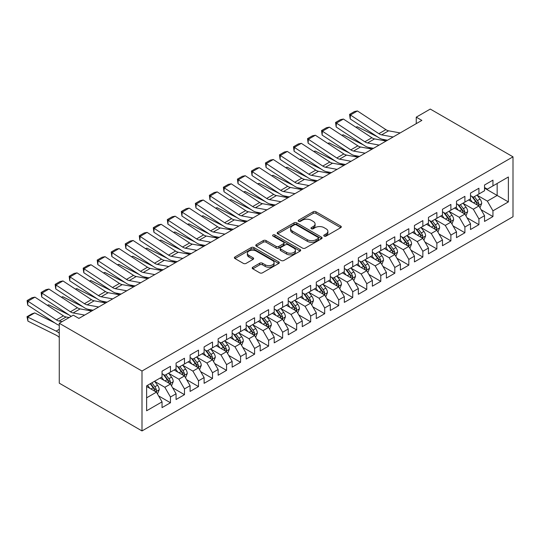 <?xml version="1.0" encoding="UTF-8"?>
<svg xmlns="http://www.w3.org/2000/svg" width="540" height="540" viewBox="0 0 540 540"><rect width="100%" height="100%" fill="white"/><g stroke="black" fill="none" stroke-linecap="round" stroke-linejoin="round"><path stroke-width="0.81" d="M324.175 236.101A1.364 0.79 0 0 0 326.099 236.101L340.726 227.664A1.944 1.121 0 0 0 341.294 226.868A1.944 1.121 0 0 0 340.726 226.071L315.954 211.768A1.944 1.121 0 0 0 313.2 211.768L298.573 220.212A1.364 0.79 0 0 0 298.175 220.772A1.364 0.79 0 0 0 298.573 221.326A1.364 0.79 0 0 0 300.503 221.326L302.393 220.232A6.23 3.598 0 0 1 311.202 220.232L313.268 221.427A6.23 3.598 0 0 1 315.09 223.965A6.23 3.598 0 0 1 313.268 226.51L311.378 227.603A1.364 0.79 0 0 0 310.973 228.157A1.364 0.79 0 0 0 311.378 228.717A1.364 0.79 0 0 0 313.301 228.717L315.191 227.624A6.23 3.598 0 0 1 324 227.624L326.066 228.812A6.23 3.598 0 0 1 327.888 231.356A6.23 3.598 0 0 1 326.066 233.901L324.175 234.995A1.364 0.79 0 0 0 323.777 235.548A1.364 0.79 0 0 0 324.175 236.101L324.175 234.995M252.781 267.233A1.944 1.121 0 0 0 252.207 268.029A1.944 1.121 0 0 0 252.781 268.819L259.733 272.835A1.944 1.121 0 0 0 262.481 272.835L278.721 263.459A1.944 1.121 0 0 0 279.295 262.663A1.944 1.121 0 0 0 278.721 261.866L253.949 247.57A1.944 1.121 0 0 0 251.195 247.57L234.954 256.946A1.944 1.121 0 0 0 234.387 257.735A1.944 1.121 0 0 0 234.954 258.532L243.351 263.378A1.944 1.121 0 0 0 246.105 263.378L253.058 259.369A1.944 1.121 0 0 0 253.625 258.572A1.944 1.121 0 0 0 253.058 257.776L248.893 255.373A5.204 3.004 0 0 1 247.367 253.247A5.204 3.004 0 0 1 250.58 250.472A5.204 3.004 0 0 1 256.257 251.12L272.565 260.537A5.204 3.004 0 0 1 274.091 262.663A5.204 3.004 0 0 1 270.877 265.444A5.204 3.004 0 0 1 265.201 264.789L262.481 263.223A1.944 1.121 0 0 0 259.733 263.223L252.781 267.233L252.781 268.819M59.272 323.264L142 371.027L142 430.933L59.272 383.171L59.272 323.264L73.298 315.171L78.908 318.411L421.862 120.4L416.252 117.167L416.252 123.64M416.252 117.167L430.272 109.067L513 156.83L142 371.027M302.535 248.123A1.944 1.121 0 0 0 305.282 248.123L321.523 238.748A1.944 1.121 0 0 0 322.097 237.951A1.944 1.121 0 0 0 321.523 237.154L296.75 222.858A1.944 1.121 0 0 0 293.996 222.858L277.763 232.234A1.944 1.121 0 0 0 277.189 233.024A1.944 1.121 0 0 0 277.763 233.82L302.535 248.123M273.557 236.399A1.364 0.79 0 0 1 274.941 236.594L274.941 234.974L300.125 249.514A1.944 1.121 0 0 1 300.692 250.31A1.944 1.121 0 0 1 300.125 251.1L283.885 260.476A1.944 1.121 0 0 1 281.131 260.476L256.358 246.179L256.358 244.586A1.944 1.121 0 0 0 255.791 245.383A1.944 1.121 0 0 0 256.358 246.179M256.358 244.586L263.311 240.577A1.944 1.121 0 0 1 266.058 240.577L276.109 246.375A1.944 1.121 0 0 0 278.863 246.375L283.473 243.716A1.944 1.121 0 0 0 284.04 242.919A1.944 1.121 0 0 0 283.473 242.123L273.01 236.088A1.364 0.79 0 0 1 272.612 235.528A1.364 0.79 0 0 1 273.456 234.799A1.364 0.79 0 0 1 274.941 234.974M142 430.933L513 216.736L513 156.83M484.535 188.156L497.158 195.446L497.158 183.465L508.376 176.985L492.952 185.895L492.952 180.144L484.535 185.004L484.535 190.748L478.926 193.988L478.926 188.237L470.515 193.097L470.515 198.841L464.906 202.082L464.906 196.337L456.496 201.191L456.496 206.941L450.887 210.175L450.887 204.431L442.476 209.284L442.476 215.035L436.867 218.275L436.867 212.524L428.45 217.384L428.45 223.128L422.847 226.368L422.847 220.617L414.43 225.477L414.43 231.221L408.82 234.461L408.82 228.717L400.41 233.57L400.41 239.321L394.801 242.554L394.801 236.81L386.39 241.67L386.39 247.415L380.781 250.655L380.781 244.904L372.37 249.763L372.37 255.508L366.761 258.748L366.761 252.997L358.344 257.857L358.344 263.608L352.735 266.841L352.735 261.097L344.324 265.95L344.324 271.701L338.715 274.941L338.715 269.19L330.305 274.05L330.305 279.794L324.695 283.034L324.695 277.283L316.285 282.143L316.285 287.888L310.675 291.128L310.675 285.383L302.265 290.237L302.265 295.988L296.656 299.221L296.656 293.476L288.238 298.33L288.238 304.081L282.629 307.321L282.629 301.57L274.219 306.43L274.219 312.174L268.61 315.414L268.61 309.663L260.199 314.523L260.199 320.267L254.59 323.507L254.59 317.763L246.179 322.616L246.179 328.367L240.57 331.601L240.57 325.856L232.153 330.71L232.153 336.461L226.55 339.701L226.55 333.95L218.133 338.81L218.133 344.554L212.524 347.794L212.524 342.043L204.113 346.903L204.113 352.647L198.504 355.887L198.504 350.143L190.094 354.996L190.094 360.747L184.484 363.98L184.484 358.236L176.074 363.096L176.074 368.84L170.465 372.08L170.465 366.329L162.047 371.189L162.047 376.933L146.624 385.837L146.624 410.771L162.047 401.868L156.438 392.155L146.624 386.485M508.376 176.985L508.376 201.919L492.952 210.823L487.343 201.11L477.178 195.244M481.1 209.736L492.952 216.574L492.952 210.823M492.952 216.574L484.535 221.427L484.535 215.683L478.926 218.923L473.317 209.21L463.151 203.337M467.08 217.829L478.926 224.667L478.926 218.923M478.926 224.667L470.515 229.527L470.515 223.776L464.906 227.016L459.297 217.303L449.132 211.43M453.06 225.923L464.906 232.76L464.906 227.016M464.906 232.76L456.496 237.62L456.496 231.869L450.887 235.109L445.277 225.396L435.112 219.53M439.04 234.016L450.887 240.86L450.887 235.109M450.887 240.86L442.476 245.714L442.476 239.969L436.867 243.203L431.257 233.489L421.092 227.624M425.021 242.116L436.867 248.954L436.867 243.203M436.867 248.954L428.45 253.814L428.45 248.063L422.847 251.303L417.238 241.589L407.072 235.717M410.994 250.209L422.847 257.047L422.847 251.303M422.847 257.047L414.43 261.907L414.43 256.156L408.82 259.396L403.211 249.683L393.046 243.81M396.974 258.302L408.82 265.14L408.82 259.396M408.82 265.14L400.41 270L400.41 264.256L394.801 267.489L389.192 257.776L379.026 251.91M382.955 266.396L394.801 273.24L394.801 267.489M394.801 273.24L386.39 278.093L386.39 272.349L380.781 275.589L375.172 265.869L365.006 260.003M368.935 274.496L380.781 281.333L380.781 275.589M380.781 281.333L372.37 286.193L372.37 280.442L366.761 283.682L361.152 273.969L350.987 268.097M354.908 282.589L366.761 289.426L366.761 283.682M366.761 289.426L358.344 294.287L358.344 288.536L352.735 291.776L347.132 282.062L336.967 276.19M340.889 290.682L352.735 297.526L352.735 291.776M352.735 297.526L344.324 302.38L344.324 296.635L338.715 299.869L333.106 290.156L322.94 284.29M326.869 298.775L338.715 305.62L338.715 299.869M338.715 305.62L330.305 310.473L330.305 304.729L324.695 307.969L319.086 298.249L308.921 292.383M312.849 306.875L324.695 313.713L324.695 307.969M324.695 313.713L316.285 318.573L316.285 312.822L310.675 316.062L305.066 306.349L294.901 300.476M298.829 314.969L310.675 321.806L310.675 316.062M310.675 321.806L302.265 326.666L302.265 320.915L296.656 324.155L291.047 314.442L280.881 308.576M284.803 323.062L296.656 329.906L296.656 324.155M296.656 329.906L288.238 334.76L288.238 329.015L282.629 332.249L277.027 322.535L266.861 316.67M270.783 331.162L282.629 338L282.629 332.249M282.629 338L274.219 342.853L274.219 337.109L268.61 340.349L263 330.635L252.835 324.763M256.763 339.255L268.61 346.093L268.61 340.349M268.61 346.093L260.199 350.953L260.199 345.202L254.59 348.442L248.981 338.728L238.815 332.856M242.744 347.348L254.59 354.186L254.59 348.442M254.59 354.186L246.179 359.046L246.179 353.295L240.57 356.535L234.961 346.822L224.795 340.956M228.724 355.442L240.57 362.286L240.57 356.535M240.57 362.286L232.153 367.139L232.153 361.395L226.55 364.628L220.941 354.915L210.775 349.049M214.697 363.542L226.55 370.379L226.55 364.628M226.55 370.379L218.133 375.239L218.133 369.488L212.524 372.728L206.915 363.015L196.749 357.143M200.678 371.635L212.524 378.473L212.524 372.728M212.524 378.473L204.113 383.332L204.113 377.582L198.504 380.822L192.895 371.108L182.729 365.236M186.658 379.728L198.504 386.566L198.504 380.822M198.504 386.566L190.094 391.426L190.094 385.682L184.484 388.915L178.875 379.202L168.71 373.336M172.638 387.821L184.484 394.666L184.484 388.915M184.484 394.666L176.074 399.519L176.074 393.775L170.465 397.015L164.855 387.295L154.69 381.429M158.612 395.921L170.465 402.759L170.465 397.015M170.465 402.759L162.047 407.619L162.047 401.868M162.047 373.7L164.855 375.314L170.465 372.08M146.624 397.818L156.438 392.155M176.074 365.6L178.875 367.22L184.484 363.98M164.855 387.295L170.465 384.062L160.09 378.068M176.074 393.775L170.465 384.062M190.094 357.507L192.895 359.127L198.504 355.887M178.875 379.202L184.484 375.962L174.109 369.974M190.094 385.682L184.484 375.962M204.113 349.414L206.915 351.034L212.524 347.794M192.895 371.108L198.504 367.868L188.129 361.881M204.113 377.582L198.504 367.868M218.133 341.321L220.941 342.934L226.55 339.701M206.915 363.015L212.524 359.775L202.149 353.781M218.133 369.488L212.524 359.775M232.153 333.221L234.961 334.841L240.57 331.601M220.941 354.915L226.55 351.682L216.169 345.688M232.153 361.395L226.55 351.682M246.179 325.127L248.981 326.747L254.59 323.507M234.961 346.822L240.57 343.582L230.195 337.595M246.179 353.295L240.57 343.582M260.199 317.034L263 318.654L268.61 315.414M248.981 338.728L254.59 335.488L244.215 329.501M260.199 345.202L254.59 335.488M274.219 308.934L277.027 310.554L282.629 307.321M263 330.635L268.61 327.395L258.235 321.401M274.219 337.109L268.61 327.395M288.238 300.841L291.047 302.461L296.656 299.221M277.027 322.535L282.629 319.302L272.255 313.308M288.238 329.015L282.629 319.302M302.265 292.748L305.066 294.368L310.675 291.128M291.047 314.442L296.656 311.202L286.274 305.215M302.265 320.915L296.656 311.202M316.285 284.654L319.086 286.274L324.695 283.034M305.066 306.349L310.675 303.109L300.301 297.122M316.285 312.822L310.675 303.109M330.305 276.554L333.106 278.174L338.715 274.941M319.086 298.249L324.695 295.016L314.321 289.022M330.305 304.729L324.695 295.016M344.324 268.461L347.132 270.081L352.735 266.841M333.106 290.156L338.715 286.916L328.34 280.928M344.324 296.635L338.715 286.916M358.344 260.368L361.152 261.988L366.761 258.748M347.132 282.062L352.735 278.822L342.36 272.835M358.344 288.536L352.735 278.822M372.37 252.275L375.172 253.888L380.781 250.655M361.152 273.969L366.761 270.729L356.387 264.735M372.37 280.442L366.761 270.729M386.39 244.175L389.192 245.794L394.801 242.554M375.172 265.869L380.781 262.636L370.406 256.642M386.39 272.349L380.781 262.636M400.41 236.081L403.211 237.701L408.82 234.461M389.192 257.776L394.801 254.536L384.426 248.549M400.41 264.256L394.801 254.536M414.43 227.988L417.238 229.608L422.847 226.368M403.211 249.683L408.82 246.443L398.446 240.455M414.43 256.156L408.82 246.443M428.45 219.895L431.257 221.508L436.867 218.275M417.238 241.589L422.847 238.349L412.465 232.355M428.45 248.063L422.847 238.349M442.476 211.795L445.277 213.415L450.887 210.175M431.257 233.489L436.867 230.256L426.492 224.262M442.476 239.969L436.867 230.256M456.496 203.701L459.297 205.322L464.906 202.082M445.277 225.396L450.887 222.156L440.512 216.169M456.496 231.869L450.887 222.156M470.515 195.608L473.317 197.228L478.926 193.988M459.297 217.303L464.906 214.063L454.532 208.076M470.515 223.776L464.906 214.063M484.535 187.508L487.343 189.128L492.952 185.895M473.317 209.21L478.926 205.97L468.551 199.976M484.535 215.683L478.926 205.97M487.343 201.11L497.158 195.446L508.376 201.919M324.716 236.297L326.066 235.521A6.23 3.598 0 0 0 327.888 232.976L327.888 231.356M315.09 223.965L315.09 225.585A6.23 3.598 0 0 1 313.268 228.13L311.918 228.906M340.7 227.678L315.954 213.388A1.944 1.121 0 0 0 313.2 213.388L299.12 221.515M321.496 238.761L296.75 224.471A1.944 1.121 0 0 0 293.996 224.471L277.783 233.834M318.087 238.511A1.364 0.79 0 0 0 318.485 237.951A1.364 0.79 0 0 0 318.087 237.398L296.339 224.843A1.364 0.79 0 0 0 294.415 224.843L292.417 225.997A6.23 3.598 0 0 0 290.594 228.535A6.23 3.598 0 0 0 292.417 231.079L307.28 239.659A6.23 3.598 0 0 0 316.089 239.659L318.087 238.511L318.087 240.125A1.364 0.79 0 0 0 318.485 239.571L318.485 237.951M290.594 228.535L290.594 230.155A6.23 3.598 0 0 0 292.417 232.7L292.417 231.079M318.087 240.125L316.089 241.279A6.23 3.598 0 0 1 307.28 241.279L292.417 232.7M256.385 246.193L263.311 242.19L263.311 240.577M284.04 242.919L284.04 244.539A1.944 1.121 0 0 1 283.473 245.329L278.863 247.995A1.944 1.121 0 0 1 276.109 247.995L266.058 242.19A1.944 1.121 0 0 0 263.311 242.19M274.941 236.594L300.098 251.12M286.531 252.396A5.204 3.004 0 0 0 292.207 253.044A5.204 3.004 0 0 0 295.421 250.27A5.204 3.004 0 0 0 293.895 248.144L288.151 244.823A1.944 1.121 0 0 0 285.397 244.823L280.787 247.489A1.944 1.121 0 0 0 280.219 248.279A1.944 1.121 0 0 0 280.787 249.075L286.531 252.396L286.531 254.016A5.204 3.004 0 0 0 292.207 254.664A5.204 3.004 0 0 0 295.421 251.89L295.421 250.27M280.219 248.279L280.219 249.899A1.944 1.121 0 0 0 280.787 250.695L280.787 249.075M286.531 254.016L280.787 250.695M274.091 262.663L274.091 264.283A5.204 3.004 0 0 1 270.877 267.057A5.204 3.004 0 0 1 265.201 266.409L262.481 264.836A1.944 1.121 0 0 0 259.733 264.836L252.808 268.839M247.367 253.247L247.367 254.867A5.204 3.004 0 0 0 248.893 256.993L248.893 255.373M253.031 259.382L248.893 256.993M278.694 263.473L253.949 249.183A1.944 1.121 0 0 0 251.195 249.183L234.981 258.545M479.966 207.765L481.707 203.526A5.252 3.031 -120 0 0 480.026 199.051L477.05 195.075M355.813 127.197L357.19 126.725L377.413 136.789M382.401 139.273L385.634 140.886A14.87 8.586 60 0 1 385.817 140.974M472.304 202.142L470.036 199.118M468.976 200.225L468.72 199.881M477.94 205.396L478.751 204.667L478.865 203.749A5.252 3.031 -120 0 0 477.36 200.59L474.383 196.614M472.682 196.857L476.361 201.771A2.68 1.546 60 0 1 476.847 202.581L478.865 203.749M471.757 196.324L475.679 201.555A5.252 3.031 60 0 1 477.185 204.721L477.293 205.025M357.19 126.725L356.076 127.373M393.14 136.984L381.611 134.858A9.916 5.724 60 0 1 378.871 133.691L350.42 115L350.183 118.901L378.628 137.585A14.87 8.586 -120 0 0 382.738 139.34L387.531 140.225M400.154 132.935L388.618 130.815A9.916 5.724 60 0 1 385.877 129.641L357.433 110.957L350.42 115L349.582 114.372L354.49 111.537L357.433 110.957M350.183 118.901L349.582 114.372M465.946 215.858L467.681 211.619A5.252 3.031 -120 0 0 466.007 207.144L463.03 203.168M341.793 135.29L343.17 134.818L363.386 144.882M368.381 147.366L371.615 148.979A14.87 8.586 60 0 1 371.79 149.067M458.278 210.236L456.017 207.218M454.957 208.319L454.7 207.974M463.914 213.489L464.731 212.76L464.846 211.842A5.252 3.031 -120 0 0 463.34 208.683L460.364 204.707M458.663 204.95L462.341 209.864A2.68 1.546 60 0 1 462.827 210.674L464.846 211.842M457.738 204.417L461.66 209.655A5.252 3.031 60 0 1 463.165 212.814L463.273 213.118M343.17 134.818L342.056 135.466M451.926 223.958L453.661 219.713A5.252 3.031 -120 0 0 451.987 215.237L449.003 211.262M327.773 143.383L329.15 142.918L349.367 152.982M354.362 155.466L357.595 157.072A14.87 8.586 60 0 1 357.77 157.16M444.258 218.335L441.997 215.312M440.937 216.412L440.681 216.068M449.894 221.589L450.711 220.853L450.826 219.935A5.252 3.031 -120 0 0 449.32 216.776L446.344 212.8M444.643 213.05L448.322 217.958A2.68 1.546 60 0 1 448.808 218.774L450.826 219.935M443.718 212.517L447.64 217.748A5.252 3.031 60 0 1 449.145 220.907L449.246 221.211M329.15 142.918L328.037 143.559M379.12 145.078L367.592 142.952A9.916 5.724 60 0 1 364.844 141.784L336.4 123.1L336.163 126.995L364.608 145.685A14.87 8.586 -120 0 0 368.719 147.44L373.505 148.318M386.134 141.035L374.598 138.908A9.916 5.724 60 0 1 371.858 137.734L343.413 119.05L336.4 123.1L335.563 122.465L340.47 119.63L343.413 119.05M336.163 126.995L335.563 122.465M365.101 153.171L353.565 151.052A9.916 5.724 60 0 1 350.825 149.877L322.38 131.193L322.137 135.088L350.582 153.779A14.87 8.586 -120 0 0 354.699 155.534L359.485 156.418M372.114 149.128L360.578 147.002A9.916 5.724 60 0 1 357.838 145.834L329.393 127.143L322.38 131.193L321.543 130.559L326.45 127.724L329.393 127.143M322.137 135.088L321.543 130.559M437.9 232.052L439.641 227.806A5.252 3.031 -120 0 0 437.967 223.337L434.983 219.355M313.747 151.483L315.131 151.011L335.347 161.075M340.342 163.559L343.575 165.166A14.87 8.586 60 0 1 343.75 165.26M430.238 226.429L427.977 223.405M426.917 224.512L426.661 224.168M435.875 229.682L436.691 228.947L436.806 228.035A5.252 3.031 -120 0 0 435.301 224.87L432.324 220.894M430.623 221.144L434.302 226.058A2.68 1.546 60 0 1 434.788 226.868L436.806 228.035M429.698 220.61L433.62 225.841A5.252 3.031 60 0 1 435.119 229.001L435.226 229.311M315.131 151.011L314.01 151.652M423.88 240.145L425.621 235.906A5.252 3.031 -120 0 0 423.94 231.431L420.964 227.455M299.727 159.577L301.111 159.104L321.327 169.169M326.322 171.653L329.555 173.266A14.87 8.586 60 0 1 329.731 173.353M416.219 234.522L413.951 231.498M412.898 232.605L412.634 232.261M421.855 237.776L422.665 237.047L422.78 236.129A5.252 3.031 -120 0 0 421.281 232.97L418.298 228.994M416.596 229.237L420.282 234.151A2.68 1.546 60 0 1 420.768 234.961L422.78 236.129M415.679 228.704L419.594 233.941A5.252 3.031 60 0 1 421.099 237.101L421.207 237.404M301.111 159.104L299.99 159.752M351.081 161.271L339.545 159.145A9.916 5.724 60 0 1 336.805 157.977L308.36 139.286L308.117 143.188L336.562 161.872A14.87 8.586 -120 0 0 340.673 163.627L345.465 164.511M358.088 157.221L346.558 155.095A9.916 5.724 60 0 1 343.818 153.927L315.367 135.236L308.36 139.286L307.523 138.652L312.431 135.823L315.367 135.236M308.117 143.188L307.523 138.652M337.061 169.364L325.526 167.238A9.916 5.724 60 0 1 322.785 166.07L294.341 147.38L294.098 151.281L322.542 169.965A14.87 8.586 -120 0 0 326.653 171.72L331.445 172.604M344.068 165.314L332.532 163.195A9.916 5.724 60 0 1 329.791 162.02L301.347 143.336L294.341 147.38L293.497 146.752L298.404 143.917L301.347 143.336M294.098 151.281L293.497 146.752M409.86 248.238L411.601 243.999A5.252 3.031 -120 0 0 409.921 239.524L406.944 235.548M285.707 167.67L287.084 167.204L307.307 177.262M312.296 179.753L315.529 181.359A14.87 8.586 60 0 1 315.704 181.447M402.199 242.615L399.931 239.598M398.871 240.698L398.615 240.354M407.835 245.869L408.645 245.14L408.76 244.222A5.252 3.031 -120 0 0 407.255 241.063L404.278 237.087M402.577 237.337L406.256 242.244A2.68 1.546 60 0 1 406.742 243.061L408.76 244.222M401.652 236.804L405.574 242.035A5.252 3.031 60 0 1 407.079 245.194L407.187 245.498M287.084 167.204L285.971 167.846M323.035 177.458L311.506 175.331A9.916 5.724 60 0 1 308.765 174.163L280.314 155.48L280.078 159.374L308.522 178.065A14.87 8.586 -120 0 0 312.633 179.82L317.425 180.697M330.048 173.414L318.512 171.288A9.916 5.724 60 0 1 315.772 170.12L287.327 151.43L280.314 155.48L279.477 154.845L284.384 152.01L287.327 151.43M280.078 159.374L279.477 154.845M395.84 256.338L397.575 252.092A5.252 3.031 -120 0 0 395.901 247.617L392.924 243.641M271.688 175.77L273.065 175.298L293.281 185.362M298.276 187.846L301.509 189.452A14.87 8.586 60 0 1 301.685 189.54M388.172 250.715L385.911 247.691M384.851 248.792L384.595 248.447M393.808 253.969L394.625 253.233L394.74 252.315A5.252 3.031 -120 0 0 393.235 249.156L390.258 245.18M388.557 245.43L392.236 250.337A2.68 1.546 60 0 1 392.722 251.154L394.74 252.315M387.632 244.897L391.554 250.128A5.252 3.031 60 0 1 393.059 253.287L393.167 253.591M273.065 175.298L271.951 175.939M309.015 185.558L297.479 183.431A9.916 5.724 60 0 1 294.739 182.257L266.294 163.573L266.051 167.474L294.503 186.158A14.87 8.586 -120 0 0 298.613 187.913L303.399 188.798M316.028 181.507L304.493 179.381A9.916 5.724 60 0 1 301.752 178.214L273.308 159.523L266.294 163.573L265.457 162.938L270.365 160.11L273.308 159.523M266.051 167.474L265.457 162.938M381.82 264.431L383.555 260.185A5.252 3.031 -120 0 0 381.881 255.717L378.898 251.741M257.668 183.863L259.045 183.391L279.261 193.455M284.256 195.939L287.489 197.552A14.87 8.586 60 0 1 287.665 197.64M374.152 258.809L371.891 255.785M370.832 256.892L370.575 256.547M379.789 262.062L380.606 261.326L380.72 260.415A5.252 3.031 -120 0 0 379.215 257.249L376.238 253.274M374.537 253.523L378.216 258.437A2.68 1.546 60 0 1 378.702 259.247L380.72 260.415M373.613 252.99L377.534 258.221A5.252 3.031 60 0 1 379.039 261.387L379.141 261.691M259.045 183.391L257.931 184.032M294.995 193.651L283.459 191.525A9.916 5.724 60 0 1 280.719 190.357L252.275 171.666L252.032 175.568L280.476 194.251A14.87 8.586 -120 0 0 284.594 196.007L289.379 196.891M302.002 189.601L290.473 187.475A9.916 5.724 60 0 1 287.732 186.307L259.288 167.623L252.275 171.666L251.438 171.038L256.345 168.203L259.288 167.623M252.032 175.568L251.438 171.038M367.794 272.525L369.536 268.286A5.252 3.031 -120 0 0 367.855 263.81L364.878 259.834M243.641 191.957L245.025 191.484L265.241 201.548M270.236 204.032L273.469 205.646A14.87 8.586 60 0 1 273.645 205.733M360.133 266.902L357.871 263.878M356.812 264.985L356.555 264.641M365.769 270.155L366.586 269.426L366.701 268.508A5.252 3.031 -120 0 0 365.195 265.349L362.219 261.374M360.518 261.617L364.196 266.531A2.68 1.546 60 0 1 364.682 267.341L366.701 268.508M359.593 261.083L363.514 266.321A5.252 3.031 60 0 1 365.013 269.48L365.121 269.784M245.025 191.484L243.905 192.132M280.976 201.744L269.44 199.618A9.916 5.724 60 0 1 266.699 198.45L238.255 179.759L238.012 183.661L266.456 202.351A14.87 8.586 -120 0 0 270.567 204.107L275.36 204.984M287.982 197.694L276.453 195.575A9.916 5.724 60 0 1 273.706 194.4L245.261 175.716L238.255 179.759L237.411 179.132L242.318 176.297L245.261 175.716M238.012 183.661L237.411 179.132M353.774 280.618L355.516 276.379A5.252 3.031 -120 0 0 353.835 271.904L350.858 267.928M229.622 200.05L230.999 199.584L251.222 209.642M256.21 212.132L259.45 213.739A14.87 8.586 60 0 1 259.625 213.826M346.113 274.995L343.845 271.978M342.792 273.078L342.529 272.734M351.749 278.255L352.559 277.519L352.674 276.601A5.252 3.031 -120 0 0 351.175 273.443L348.192 269.467M346.491 269.716L350.17 274.624A2.68 1.546 60 0 1 350.663 275.441L352.674 276.601M345.573 269.183L349.488 274.415A5.252 3.031 60 0 1 350.993 277.574L351.101 277.877M230.999 199.584L229.885 200.225M266.949 209.837L255.42 207.718A9.916 5.724 60 0 1 252.679 206.543L224.235 187.859L223.992 191.754L252.437 210.445A14.87 8.586 -120 0 0 256.547 212.2L261.34 213.084M273.962 205.794L262.426 203.668A9.916 5.724 60 0 1 259.686 202.5L231.242 183.809L224.235 187.859L223.391 187.225L228.299 184.39L231.242 183.809M223.992 191.754L223.391 187.225M339.755 288.718L341.489 284.472A5.252 3.031 -120 0 0 339.815 279.997L336.839 276.021M215.602 208.15L216.979 207.677L237.195 217.742M242.19 220.226L245.423 221.832A14.87 8.586 60 0 1 245.599 221.927M332.093 283.095L329.825 280.071M328.766 281.178L328.509 280.834M337.73 286.349L338.54 285.613L338.654 284.695A5.252 3.031 -120 0 0 337.149 281.536L334.172 277.56M332.471 277.81L336.15 282.717A2.68 1.546 60 0 1 336.636 283.534L338.654 284.695M331.547 277.276L335.468 282.508A5.252 3.031 60 0 1 336.974 285.667L337.082 285.971M216.979 207.677L215.865 208.319M252.929 217.937L241.4 215.811A9.916 5.724 60 0 1 238.653 214.637L210.209 195.953L209.972 199.854L238.417 218.538A14.87 8.586 -120 0 0 242.528 220.293L247.313 221.177M259.943 213.887L248.407 211.761A9.916 5.724 60 0 1 245.666 210.593L217.222 191.903L210.209 195.953L209.372 195.318L214.279 192.49L217.222 191.903M209.972 199.854L209.372 195.318M325.735 296.811L327.47 292.572A5.252 3.031 -120 0 0 325.796 288.097L322.819 284.121M201.582 216.243L202.959 215.771L223.175 225.835M228.17 228.319L231.404 229.932A14.87 8.586 60 0 1 231.579 230.02M318.067 291.188L315.806 288.164M314.746 289.271L314.489 288.927M323.703 294.442L324.52 293.713L324.635 292.795A5.252 3.031 -120 0 0 323.129 289.636L320.153 285.653M318.452 285.903L322.13 290.817A2.68 1.546 60 0 1 322.616 291.627L324.635 292.795M317.527 285.37L321.449 290.601A5.252 3.031 60 0 1 322.954 293.767L323.055 294.071M202.959 215.771L201.845 216.419M238.91 226.031L227.374 223.904A9.916 5.724 60 0 1 224.633 222.737L196.189 204.046L195.946 207.947L224.397 226.631A14.87 8.586 -120 0 0 228.508 228.386L233.294 229.271M245.923 221.981L234.387 219.854A9.916 5.724 60 0 1 231.647 218.687L203.202 200.003L196.189 204.046L195.352 203.418L200.259 200.583L203.202 200.003M195.946 207.947L195.352 203.418M311.715 304.904L313.45 300.665A5.252 3.031 -120 0 0 311.776 296.19L308.792 292.214M187.562 224.336L188.939 223.864L209.156 233.928M214.15 236.412L217.384 238.025A14.87 8.586 60 0 1 217.559 238.113M304.047 299.281L301.786 296.257M300.726 297.365L300.469 297.02M309.683 302.535L310.5 301.806L310.615 300.888A5.252 3.031 -120 0 0 309.11 297.729L306.133 293.753M304.432 293.996L308.111 298.91A2.68 1.546 60 0 1 308.597 299.72L310.615 300.888M303.507 293.463L307.429 298.701A5.252 3.031 60 0 1 308.927 301.86L309.035 302.164M188.939 223.864L187.826 224.512M224.89 234.124L213.354 231.998A9.916 5.724 60 0 1 210.613 230.83L182.169 212.146L181.926 216.041L210.371 234.731A14.87 8.586 -120 0 0 214.488 236.486L219.274 237.364M231.896 230.081L220.367 227.954A9.916 5.724 60 0 1 217.627 226.78L189.182 208.096L182.169 212.146L181.332 211.511L186.239 208.676L189.182 208.096M181.926 216.041L181.332 211.511M297.689 313.004L299.43 308.759A5.252 3.031 -120 0 0 297.749 304.283L294.773 300.308M173.536 232.429L174.919 231.964L195.136 242.021M200.131 244.512L203.364 246.119A14.87 8.586 60 0 1 203.54 246.206M290.027 307.382L287.766 304.358M286.706 305.458L286.443 305.113M295.663 310.635L296.48 309.899L296.595 308.981A5.252 3.031 -120 0 0 295.09 305.822L292.106 301.847M290.412 302.096L294.091 307.004A2.68 1.546 60 0 1 294.577 307.82L296.595 308.981M289.487 301.563L293.402 306.794A5.252 3.031 60 0 1 294.908 309.953L295.016 310.257M174.919 231.964L173.799 232.605M210.87 242.217L199.334 240.097A9.916 5.724 60 0 1 196.594 238.923L168.149 220.239L167.906 224.134L196.351 242.825A14.87 8.586 -120 0 0 200.462 244.579L205.254 245.464M217.876 238.174L206.347 236.048A9.916 5.724 60 0 1 203.6 234.88L175.156 216.189L168.149 220.239L167.306 219.605L172.213 216.769L175.156 216.189M167.906 224.134L167.306 219.605M283.669 321.098L285.41 316.852A5.252 3.031 -120 0 0 283.73 312.377L280.753 308.401M159.516 240.53L160.893 240.057L181.116 250.121M186.104 252.605L189.338 254.212A14.87 8.586 60 0 1 189.52 254.306M276.007 315.475L273.74 312.451M272.68 313.558L272.423 313.214M281.644 318.728L282.454 317.993L282.569 317.081A5.252 3.031 -120 0 0 281.07 313.916L278.087 309.94M276.385 310.19L280.064 315.097A2.68 1.546 60 0 1 280.55 315.913L282.569 317.081M275.461 309.656L279.382 314.888A5.252 3.031 60 0 1 280.888 318.047L280.996 318.35M160.893 240.057L159.779 240.698M196.844 250.317L185.315 248.191A9.916 5.724 60 0 1 182.574 247.023L154.13 228.332L153.887 232.234L182.331 250.918A14.87 8.586 -120 0 0 186.442 252.673L191.234 253.557M203.857 246.267L192.321 244.141A9.916 5.724 60 0 1 189.581 242.973L161.136 224.282L154.13 228.332L153.286 227.698L158.193 224.87L161.136 224.282M153.887 232.234L153.286 227.698M269.649 329.191L271.384 324.952A5.252 3.031 -120 0 0 269.71 320.476L266.733 316.501M145.496 248.623L146.873 248.15L167.09 258.215M172.085 260.699L175.318 262.312A14.87 8.586 60 0 1 175.493 262.4M261.988 323.568L259.72 320.544M258.66 321.651L258.404 321.307M267.617 326.822L268.434 326.093L268.549 325.175A5.252 3.031 -120 0 0 267.043 322.016L264.067 318.04M262.366 318.283L266.045 323.197A2.68 1.546 60 0 1 266.531 324.007L268.549 325.175M261.441 317.75L265.363 322.981A5.252 3.031 60 0 1 266.868 326.147L266.976 326.45M146.873 248.15L145.76 248.798M182.824 258.41L171.295 256.284A9.916 5.724 60 0 1 168.548 255.116L140.103 236.425L139.867 240.327L168.311 259.011A14.87 8.586 -120 0 0 172.422 260.766L177.208 261.65M189.837 254.36L178.301 252.241A9.916 5.724 60 0 1 175.561 251.066L147.116 232.382L140.103 236.425L139.266 235.798L144.173 232.963L147.116 232.382M139.867 240.327L139.266 235.798M255.629 337.284L257.364 333.045A5.252 3.031 -120 0 0 255.69 328.57L252.707 324.594M131.477 256.716L132.853 256.244L153.07 266.308M158.065 268.792L161.298 270.405A14.87 8.586 60 0 1 161.474 270.493M247.961 331.661L245.7 328.644M244.64 329.744L244.384 329.4M253.597 334.915L254.414 334.186L254.529 333.268A5.252 3.031 -120 0 0 253.024 330.109L250.047 326.133M248.346 326.376L252.025 331.29A2.68 1.546 60 0 1 252.511 332.1L254.529 333.268M247.421 325.843L251.343 331.081A5.252 3.031 60 0 1 252.848 334.24L252.95 334.544M132.853 256.244L131.74 256.892M168.804 266.504L157.268 264.377A9.916 5.724 60 0 1 154.528 263.209L126.083 244.526L125.84 248.42L154.285 267.111A14.87 8.586 -120 0 0 158.402 268.866L163.188 269.744M175.817 262.46L164.281 260.334A9.916 5.724 60 0 1 161.541 259.16L133.097 240.476L126.083 244.526L125.246 243.891L130.154 241.056L133.097 240.476M125.84 248.42L125.246 243.891M241.603 345.384L243.344 341.138A5.252 3.031 -120 0 0 241.67 336.663L238.687 332.687M117.45 264.809L118.834 264.344L139.05 274.408M144.045 276.892L147.278 278.498A14.87 8.586 60 0 1 147.454 278.586M233.941 339.761L231.68 336.737M230.621 337.838L230.364 337.493M239.578 343.015L240.394 342.279L240.509 341.361A5.252 3.031 -120 0 0 239.004 338.202L236.027 334.226M234.326 334.476L238.005 339.383A2.68 1.546 60 0 1 238.491 340.2L240.509 341.361M233.401 333.943L237.323 339.174A5.252 3.031 60 0 1 238.822 342.333L238.93 342.637M118.834 264.344L117.72 264.985M154.784 274.597L143.249 272.477A9.916 5.724 60 0 1 140.508 271.303L112.064 252.619L111.821 256.514L140.265 275.204A14.87 8.586 -120 0 0 144.376 276.959L149.168 277.844M161.791 270.553L150.262 268.427A9.916 5.724 60 0 1 147.521 267.26L119.07 248.569L112.064 252.619L111.227 251.984L116.134 249.149L119.07 248.569M111.821 256.514L111.227 251.984M227.583 353.477L229.325 349.232A5.252 3.031 -120 0 0 227.644 344.763L224.667 340.781M103.43 272.909L104.814 272.437L125.03 282.501M130.025 284.985L133.258 286.591A14.87 8.586 60 0 1 133.434 286.686M219.922 347.855L217.654 344.831M216.601 345.938L216.338 345.593M225.558 351.108L226.368 350.372L226.483 349.461A5.252 3.031 -120 0 0 224.984 346.295L222.001 342.32M220.306 342.569L223.985 347.483A2.68 1.546 60 0 1 224.471 348.293L226.483 349.461M219.382 342.036L223.297 347.267A5.252 3.031 60 0 1 224.802 350.433L224.91 350.737M104.814 272.437L103.694 273.078M140.764 282.697L129.229 280.571A9.916 5.724 60 0 1 126.488 279.403L98.044 260.712L97.801 264.613L126.245 283.298A14.87 8.586 -120 0 0 130.356 285.053L135.149 285.937M147.771 278.647L136.242 276.521A9.916 5.724 60 0 1 133.495 275.353L105.05 256.669L98.044 260.712L97.2 260.078L102.107 257.249L105.05 256.669M97.801 264.613L97.2 260.078M213.563 361.57L215.305 357.332A5.252 3.031 -120 0 0 213.624 352.856L210.647 348.881M89.411 281.003L90.788 280.53L111.011 290.594M115.999 293.078L119.232 294.692A14.87 8.586 60 0 1 119.408 294.779M205.902 355.948L203.634 352.924M202.574 354.031L202.318 353.687M211.538 359.201L212.348 358.472L212.463 357.554A5.252 3.031 -120 0 0 210.958 354.395L207.981 350.42M206.28 350.663L209.959 355.577A2.68 1.546 60 0 1 210.445 356.387L212.463 357.554M205.355 350.129L209.277 355.367A5.252 3.031 60 0 1 210.782 358.526L210.89 358.83M90.788 280.53L89.674 281.178M126.738 290.79L115.209 288.664A9.916 5.724 60 0 1 112.469 287.496L84.017 268.805L83.781 272.707L112.225 291.391A14.87 8.586 -120 0 0 116.336 293.153L121.129 294.03M133.751 286.74L122.216 284.621A9.916 5.724 60 0 1 119.475 283.446L91.031 264.762L84.017 268.805L83.18 268.178L88.088 265.343L91.031 264.762M83.781 272.707L83.18 268.178M199.544 369.664L201.278 365.425A5.252 3.031 -120 0 0 199.604 360.95L196.628 356.974M75.391 289.096L76.768 288.63L96.984 298.688M101.979 301.178L105.212 302.785A14.87 8.586 60 0 1 105.388 302.873M191.876 364.041L189.614 361.024M188.554 362.124L188.298 361.78M197.512 367.295L198.329 366.565L198.443 365.648A5.252 3.031 -120 0 0 196.938 362.488L193.961 358.513M192.26 358.763L195.939 363.67A2.68 1.546 60 0 1 196.425 364.487L198.443 365.648M191.335 358.229L195.257 363.461A5.252 3.031 60 0 1 196.763 366.62L196.871 366.923M76.768 288.63L75.654 289.271M112.718 298.883L101.183 296.764A9.916 5.724 60 0 1 98.442 295.589L69.998 276.905L69.761 280.8L98.206 299.491A14.87 8.586 -120 0 0 102.317 301.246L107.102 302.123M119.732 294.84L108.196 292.714A9.916 5.724 60 0 1 105.455 291.546L77.011 272.855L69.998 276.905L69.16 276.271L74.068 273.436L77.011 272.855M69.761 280.8L69.16 276.271M185.524 377.764L187.259 373.518A5.252 3.031 -120 0 0 185.585 369.043L182.601 365.067M61.371 297.196L62.748 296.723L82.964 306.788M87.959 309.272L91.192 310.878A14.87 8.586 60 0 1 91.368 310.966M177.856 372.141L175.595 369.117M174.535 370.217L174.278 369.873M183.492 375.394L184.309 374.659L184.424 373.741A5.252 3.031 -120 0 0 182.918 370.582L179.941 366.606M178.241 366.856L181.919 371.763A2.68 1.546 60 0 1 182.405 372.58L184.424 373.741M177.316 366.323L181.238 371.554A5.252 3.031 60 0 1 182.743 374.713L182.844 375.017M62.748 296.723L61.634 297.365M98.699 306.983L87.163 304.857A9.916 5.724 60 0 1 84.422 303.683L55.978 284.999L55.735 288.9L84.179 307.584A14.87 8.586 -120 0 0 88.297 309.339L93.083 310.223M105.712 302.933L94.176 300.807A9.916 5.724 60 0 1 91.436 299.639L62.991 280.949L55.978 284.999L55.141 284.364L60.048 281.536L62.991 280.949M55.735 288.9L55.141 284.364M171.497 385.857L173.239 381.611A5.252 3.031 -120 0 0 171.558 377.143L168.581 373.167M47.345 305.289L48.728 304.817L68.945 314.881M163.836 380.234L161.575 377.21M160.515 378.317L160.258 377.973M169.472 383.488L170.289 382.752L170.404 381.841A5.252 3.031 -120 0 0 168.899 378.675L165.922 374.699M164.221 374.949L167.9 379.863A2.68 1.546 60 0 1 168.386 380.673L170.404 381.841M163.296 374.416L167.218 379.647A5.252 3.031 60 0 1 168.716 382.813L168.824 383.117M48.728 304.817L47.608 305.458M84.679 315.077L73.143 312.95A9.916 5.724 60 0 1 70.403 311.783L41.958 293.092L41.715 296.993L70.16 315.677A14.87 8.586 -120 0 0 71.267 316.339M78.597 318.229L79.063 318.317M91.685 311.026L80.156 308.9A9.916 5.724 60 0 1 77.416 307.733L48.965 289.049L41.958 293.092L41.121 292.464L46.028 289.629L48.965 289.049M41.715 296.993L41.121 292.464M157.478 393.95L159.219 389.711A5.252 3.031 -120 0 0 157.538 385.236L154.561 381.26M34.702 312.91L27.695 316.96L27.938 321.138L27 316.703L31.907 313.868L34.702 312.91L54.925 322.974M149.816 388.327L147.548 385.304M27 316.703L56.14 331.115A14.87 8.586 60 0 1 59.272 333.221M59.272 337.439L59.123 337.291A9.916 5.724 -120 0 0 56.383 335.293L27.938 321.138M155.453 391.581L156.263 390.852L156.377 389.934A5.252 3.031 -120 0 0 154.879 386.775L151.895 382.799M150.579 383.555L153.873 387.956A2.68 1.546 60 0 1 154.366 388.766L156.377 389.934M150.215 383.771L153.191 387.747A5.252 3.031 60 0 1 154.697 390.906L154.805 391.21M62.154 321.604L59.123 321.044A9.916 5.724 60 0 1 56.383 319.876L27.938 301.185L27.695 305.087L56.14 323.777A14.87 8.586 -120 0 0 59.272 325.289M69.16 317.554L66.13 317A9.916 5.724 60 0 1 63.389 315.826L34.945 297.142L27.938 301.185L27.095 300.557L32.002 297.722L34.945 297.142M27.695 305.087L27.095 300.557M326.066 235.521L326.066 233.901M311.378 228.717L311.378 227.603M313.268 228.13L313.268 226.51M298.573 221.326L298.573 220.212M313.2 213.388L313.2 211.768M315.954 213.388L315.954 211.768M340.726 227.664L340.726 226.071M277.763 233.82L277.763 232.234M293.996 224.471L293.996 222.858M296.75 224.471L296.75 222.858M321.523 238.748L321.523 237.154M307.28 241.279L307.28 239.659M316.089 241.279L316.089 239.659M266.058 242.19L266.058 240.577M276.109 247.995L276.109 246.375M278.863 247.995L278.863 246.375M283.473 245.329L283.473 243.716M300.125 251.1L300.125 249.514M259.733 264.836L259.733 263.223M262.481 264.836L262.481 263.223M265.201 266.409L265.201 264.789M253.058 259.369L253.058 257.776M234.954 258.532L234.954 256.946M251.195 249.183L251.195 247.57M253.949 249.183L253.949 247.57M278.721 263.459L278.721 261.866M478.271 205.585L481.667 203.627M477.36 200.59L480.026 199.051M473.486 202.824L475.679 201.555M381.611 134.858L388.618 130.815M378.871 133.691L385.877 129.641M464.252 213.685L467.647 211.721M463.34 208.683L466.007 207.144M459.466 210.924L461.66 209.655M450.225 221.778L453.627 219.814M449.32 216.776L451.987 215.237M445.446 219.017L447.64 217.748M367.592 142.952L374.598 138.908M364.844 141.784L371.858 137.734M353.565 151.052L360.578 147.002M350.825 149.877L357.838 145.834M436.205 229.871L439.607 227.907M435.301 224.87L437.967 223.337M431.42 227.111L433.62 225.841M422.186 237.971L425.588 236.007M421.281 232.97L423.94 231.431M417.4 235.204L419.594 233.941M339.545 159.145L346.558 155.095M336.805 157.977L343.818 153.927M325.526 167.238L332.532 163.195M322.785 166.07L329.791 162.02M408.166 246.065L411.561 244.1M407.255 241.063L409.921 239.524M403.38 243.304L405.574 242.035M311.506 175.331L318.512 171.288M308.765 174.163L315.772 170.12M394.139 254.158L397.541 252.194M393.235 249.156L395.901 247.617M389.36 251.397L391.554 250.128M297.479 183.431L304.493 179.381M294.739 182.257L301.752 178.214M380.12 262.251L383.522 260.293M379.215 257.249L381.881 255.717M375.334 259.49L377.534 258.221M283.459 191.525L290.473 187.475M280.719 190.357L287.732 186.307M366.1 270.351L369.502 268.387M365.195 265.349L367.855 263.81M361.314 267.584L363.514 266.321M269.44 199.618L276.453 195.575M266.699 198.45L273.706 194.4M352.08 278.444L355.482 276.48M351.175 273.443L353.835 271.904M347.294 275.684L349.488 274.415M255.42 207.718L262.426 203.668M252.679 206.543L259.686 202.5M338.06 286.538L341.456 284.573M337.149 281.536L339.815 279.997M333.275 283.777L335.468 282.508M241.4 215.811L248.407 211.761M238.653 214.637L245.666 210.593M324.034 294.631L327.436 292.673M323.129 289.636L325.796 288.097M319.255 291.87L321.449 290.601M227.374 223.904L234.387 219.854M224.633 222.737L231.647 218.687M310.014 302.731L313.416 300.767M309.11 297.729L311.776 296.19M305.228 299.963L307.429 298.701M213.354 231.998L220.367 227.954M210.613 230.83L217.627 226.78M295.994 310.824L299.396 308.86M295.09 305.822L297.749 304.283M291.209 308.063L293.402 306.794M199.334 240.097L206.347 236.048M196.594 238.923L203.6 234.88M281.975 318.917L285.37 316.953M281.07 313.916L283.73 312.377M277.189 316.156L279.382 314.888M185.315 248.191L192.321 244.141M182.574 247.023L189.581 242.973M267.955 327.011L271.35 325.053M267.043 322.016L269.71 320.476M263.169 324.25L265.363 322.981M171.295 256.284L178.301 252.241M168.548 255.116L175.561 251.066M253.928 335.111L257.33 333.146M253.024 330.109L255.69 328.57M249.149 332.35L251.343 331.081M157.268 264.377L164.281 260.334M154.528 263.209L161.541 259.16M239.909 343.204L243.31 341.24M239.004 338.202L241.67 336.663M235.123 340.443L237.323 339.174M143.249 272.477L150.262 268.427M140.508 271.303L147.521 267.26M225.889 351.297L229.291 349.333M224.984 346.295L227.644 344.763M221.103 348.536L223.297 347.267M129.229 280.571L136.242 276.521M126.488 279.403L133.495 275.353M211.869 359.397L215.264 357.433M210.958 354.395L213.624 352.856M207.083 356.63L209.277 355.367M115.209 288.664L122.216 284.621M112.469 287.496L119.475 283.446M197.849 367.49L201.245 365.526M196.938 362.488L199.604 360.95M193.064 364.73L195.257 363.461M101.183 296.764L108.196 292.714M98.442 295.589L105.455 291.546M183.823 375.584L187.225 373.619M182.918 370.582L185.585 369.043M179.044 372.823L181.238 371.554M87.163 304.857L94.176 300.807M84.422 303.683L91.436 299.639M169.803 383.677L173.205 381.719M168.899 378.675L171.558 377.143M165.017 380.916L167.218 379.647M73.143 312.95L80.156 308.9M70.403 311.783L77.416 307.733M155.783 391.777L159.185 389.812M154.879 386.775L157.538 385.236M150.998 389.009L153.191 387.747M59.272 329.306L56.14 331.115M59.123 321.044L66.13 317M56.383 319.876L63.389 315.826"/></g></svg>
